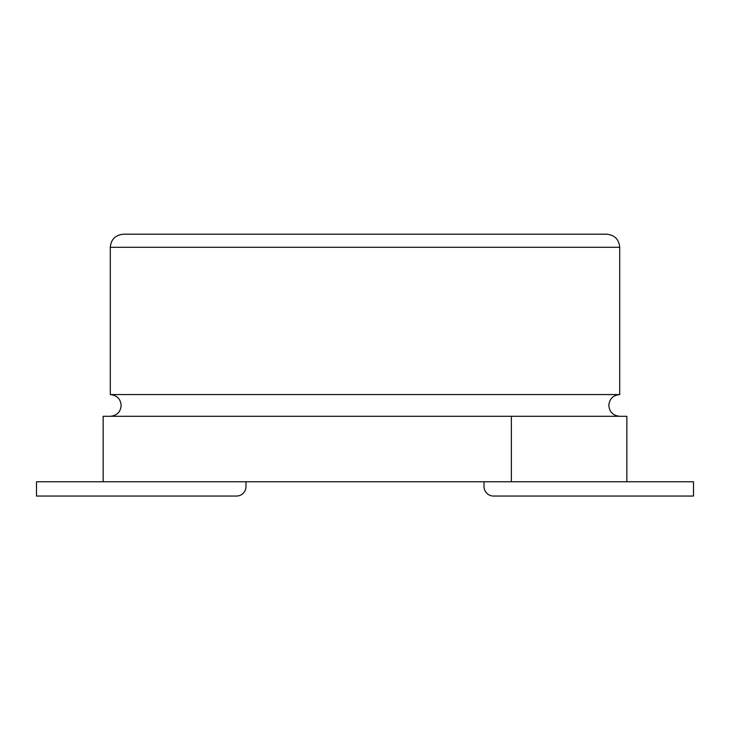 <?xml version="1.0" encoding="UTF-8"?>
<svg xmlns="http://www.w3.org/2000/svg" width="730" height="730" viewBox="0 0 730 730"><rect width="100%" height="100%" fill="white"/><g stroke="black" fill="none" stroke-linecap="round" stroke-linejoin="round"><path stroke-width="1.09" d="M511.374 416.301L626.851 416.301L626.851 481.764L511.374 481.764L511.374 416.301L103.149 416.301L103.149 481.764L511.374 481.764M103.149 481.764L36.5 481.764L36.5 496.044L236.456 496.044A9.517 9.517 0 0 0 245.983 486.518L245.983 481.764M626.851 481.764L693.5 481.764L693.5 496.044L493.544 496.044A9.517 9.517 0 0 1 484.017 486.518L484.017 481.764M110.294 247.287C110.996 239.413 115.358 235.042 123.388 234.193L606.612 234.193C614.642 235.042 619.004 239.413 619.706 247.287L110.294 247.287L110.294 394.565L619.706 394.565L619.706 247.287M162.735 234.193L365 234.193M487.138 234.193L402.787 234.193M619.706 394.565C613.045 395.268 609.422 398.89 608.838 405.433C609.422 411.976 613.045 415.598 619.706 416.301M110.294 394.565C116.955 395.268 120.578 398.89 121.162 405.433C120.578 411.976 116.955 415.598 110.294 416.301"/></g></svg>

